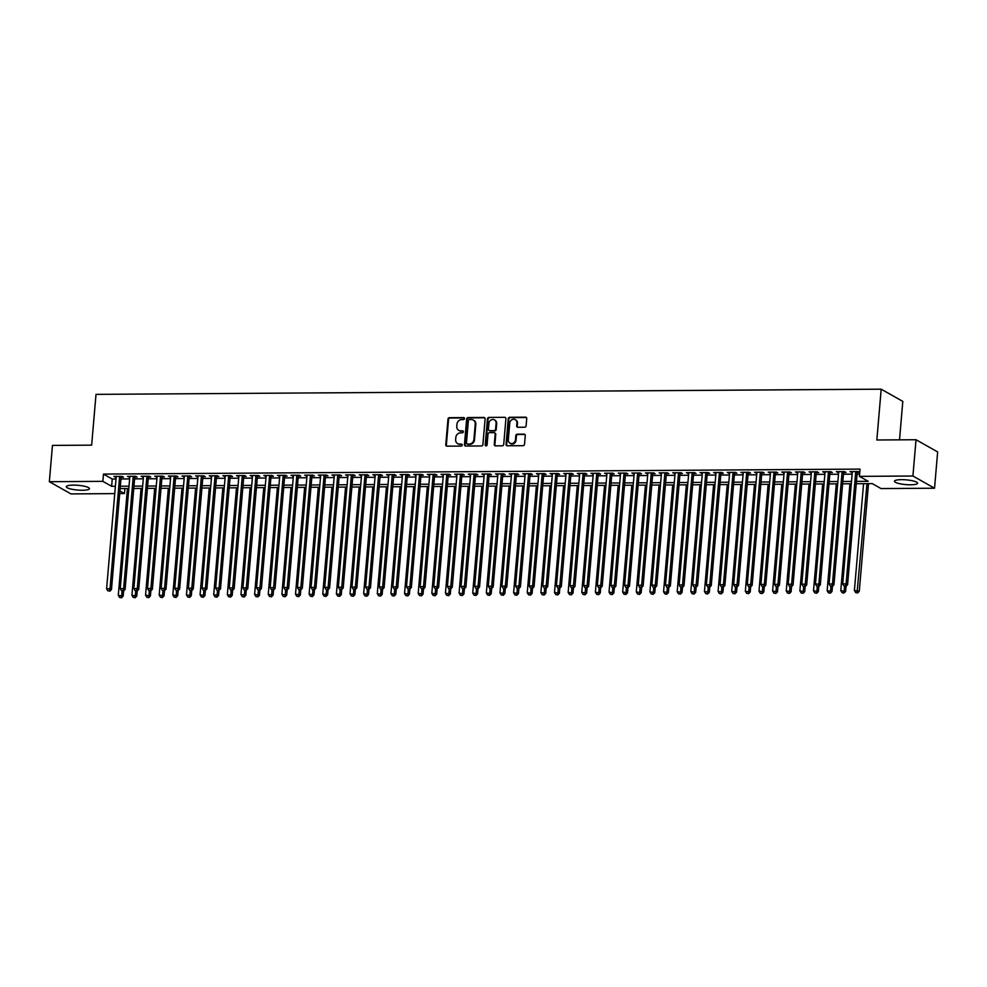 <?xml version="1.0" encoding="UTF-8"?>
<svg xmlns="http://www.w3.org/2000/svg" width="987" height="987" viewBox="0 0 987 987"><rect width="100%" height="100%" fill="white"/><g stroke="black" fill="none" stroke-linecap="round" stroke-linejoin="round"><path stroke-width="1.48" d="M464.507 418.587A1.024 0.913 -60.6 0 0 463.656 417.587L449.43 417.686A1.456 1.308 -60.6 0 0 447.975 419.117L445.779 444.755A1.456 1.308 -60.6 0 0 446.988 446.173L461.213 446.087A1.024 0.913 -60.6 0 0 461.793 444.199A1.024 0.913 -60.6 0 0 461.385 444.088L459.535 444.101A4.676 4.17 -60.6 0 1 455.649 439.573L455.834 437.426A4.676 4.17 -60.6 0 1 460.51 432.849L462.348 432.837A1.024 0.913 -60.6 0 0 462.928 430.949A1.024 0.913 -60.6 0 0 462.521 430.838L460.682 430.85A4.676 4.17 -60.6 0 1 456.784 426.322L456.969 424.188A4.676 4.17 -60.6 0 1 461.645 419.598L463.483 419.586A1.024 0.913 -60.6 0 0 464.507 418.587M464.322 417.92A1.024 0.913 -60.6 0 0 464.235 417.92L450.023 418.019A1.456 1.308 -60.6 0 0 448.554 419.45L446.358 445.088A1.456 1.308 -60.6 0 0 446.716 446.149M462.052 444.421A1.024 0.913 -60.6 0 0 461.965 444.421L459.535 444.101M463.187 431.171A1.024 0.913 -60.6 0 0 463.1 431.171L460.682 430.85M910.569 484.802A11.61 2.381 4.9 0 1 894.444 481.237A11.61 2.381 4.9 0 1 901.452 479.657A11.61 2.381 4.9 0 1 917.577 483.223A11.61 2.381 4.9 0 1 910.569 484.802M82.439 490.255A11.61 2.381 4.9 0 1 66.314 486.69A11.61 2.381 4.9 0 1 73.322 485.11A11.61 2.381 4.9 0 1 89.447 488.676A11.61 2.381 4.9 0 1 82.439 490.255M524.64 427.223A1.456 1.308 -60.6 0 0 526.108 425.792L526.725 418.599A1.456 1.308 -60.6 0 0 525.503 417.18L509.711 417.291A1.456 1.308 -60.6 0 0 508.256 418.722L506.06 444.36A1.456 1.308 -60.6 0 0 507.269 445.779L523.061 445.68A1.456 1.308 -60.6 0 0 524.516 444.236L525.269 435.551A1.456 1.308 -60.6 0 0 524.048 434.132L517.299 434.181A1.456 1.308 -60.6 0 0 515.831 435.612L515.461 439.918A3.911 3.492 -60.6 0 1 508.305 439.968L509.748 423.09A3.911 3.492 -60.6 0 1 516.917 423.041L516.67 425.853A1.456 1.308 -60.6 0 0 517.891 427.272L524.64 427.223M114.763 493.611L70.965 493.907L49.35 481.693L52.459 445.408L91.655 445.149L96.01 394.356L881.194 389.186L876.838 439.992L916.035 439.733L912.913 476.018L934.541 488.22L881.033 488.577L872.274 483.618L856.235 483.729M49.35 481.693L102.858 481.348L111.617 486.295L115.393 486.27M856.445 481.385L868.178 481.311L859.418 476.363L860.035 469.109L103.475 474.081L102.858 481.348M859.418 476.363L912.913 476.018M485.11 418.87A1.456 1.308 -60.6 0 0 483.889 417.452L468.097 417.563A1.456 1.308 -60.6 0 0 466.641 418.994L464.445 444.631A1.456 1.308 -60.6 0 0 465.654 446.05L481.446 445.951A1.456 1.308 -60.6 0 0 482.902 444.52L485.11 418.87M488.91 417.427L504.702 417.316A1.456 1.308 -60.6 0 1 505.912 418.735L503.715 444.372A1.456 1.308 -60.6 0 1 502.26 445.816L495.499 445.853A1.456 1.308 -60.6 0 1 494.277 444.434L495.178 434.046A1.456 1.308 -60.6 0 0 493.956 432.627L489.478 432.651A1.456 1.308 -60.6 0 0 488.01 434.083L487.084 444.915A1.024 0.913 -60.6 0 1 485.641 445.816A1.024 0.913 -60.6 0 1 485.209 444.927L487.442 418.858A1.456 1.308 -60.6 0 1 488.91 417.427L504.702 417.316M121.105 477.227L123.486 477.202L122.03 476.388L113.85 476.437L116.158 477.252M134.738 477.128L137.119 477.116L135.663 476.289L127.483 476.351L129.79 477.165M148.371 477.042L150.752 477.029L149.284 476.203L141.116 476.252L143.423 477.079M161.991 476.955L164.385 476.943L162.917 476.116L154.737 476.166L157.056 476.992M175.624 476.869L178.018 476.844L176.55 476.03L168.37 476.079L170.689 476.894M189.257 476.77L191.651 476.758L190.183 475.931L182.003 475.993L184.322 476.807M202.89 476.684L205.284 476.672L203.815 475.845L195.636 475.894L197.955 476.721M216.523 476.598L218.904 476.585L217.448 475.759L209.269 475.808L211.588 476.635M230.156 476.511L232.537 476.487L231.081 475.66L222.902 475.722L225.221 476.536M243.789 476.413L246.17 476.4L244.714 475.574L236.535 475.635L238.842 476.45M257.422 476.326L259.803 476.314L258.347 475.487L250.167 475.537L252.475 476.363M271.055 476.24L273.436 476.227L271.98 475.401L263.8 475.45L266.108 476.265M284.688 476.153L287.069 476.129L285.601 475.302L277.433 475.364L279.74 476.178M298.308 476.055L300.702 476.042L299.234 475.216L291.054 475.265L293.373 476.092M311.941 475.968L314.335 475.956L312.867 475.129L304.687 475.179L307.006 476.005M325.574 475.882L327.968 475.857L326.5 475.043L318.32 475.092L320.639 475.907M339.207 475.783L341.588 475.771L340.133 474.944L331.953 475.006L334.272 475.82M352.84 475.697L355.221 475.685L353.765 474.858L345.586 474.907L347.905 475.734M366.473 475.611L368.854 475.598L367.398 474.772L359.219 474.821L361.538 475.648M380.106 475.524L382.487 475.5L381.031 474.685L372.852 474.735L375.159 475.549M393.739 475.426L396.12 475.413L394.664 474.587L386.485 474.648L388.792 475.463M407.372 475.339L409.753 475.327L408.297 474.5L400.117 474.55L402.425 475.376M421.005 475.253L423.386 475.24L421.918 474.414L413.75 474.463L416.058 475.278M434.625 475.166L437.019 475.142L435.551 474.315L427.371 474.377L429.69 475.191M448.258 475.068L450.652 475.055L449.184 474.229L441.004 474.291L443.323 475.105M461.891 474.981L464.285 474.969L462.817 474.142L454.637 474.192L456.956 475.018M475.524 474.895L477.905 474.87L476.45 474.056L468.27 474.105L470.589 474.92M489.157 474.796L491.538 474.784L490.083 473.957L481.903 474.019L484.222 474.833M502.79 474.71L505.171 474.698L503.715 473.871L495.536 473.92L497.855 474.747M516.423 474.624L518.804 474.611L517.348 473.785L509.169 473.834L511.476 474.661M530.056 474.537L532.437 474.513L530.981 473.698L522.802 473.748L525.109 474.562M543.689 474.439L546.07 474.426L544.614 473.6L536.434 473.661L538.742 474.476M557.322 474.352L559.703 474.34L558.235 473.513L550.067 473.563L552.375 474.389M570.942 474.266L573.336 474.253L571.868 473.427L563.688 473.476L566.007 474.291M584.575 474.179L586.969 474.155L585.501 473.328L577.321 473.39L579.64 474.204M598.208 474.081L600.602 474.068L599.134 473.242L590.954 473.304L593.273 474.118M611.841 473.994L614.222 473.982L612.767 473.155L604.587 473.205L606.906 474.031M625.474 473.908L627.855 473.896L626.4 473.069L618.22 473.118L620.539 473.933M639.107 473.822L641.488 473.797L640.032 472.97L631.853 473.032L634.16 473.846M652.74 473.723L655.121 473.711L653.665 472.884L645.486 472.933L647.793 473.76M666.373 473.637L668.754 473.624L667.298 472.798L659.119 472.847L661.426 473.674M680.006 473.55L682.387 473.526L680.931 472.711L672.752 472.761L675.059 473.575M693.639 473.452L696.02 473.439L694.552 472.613L686.384 472.674L688.692 473.489M707.26 473.365L709.653 473.353L708.185 472.526L700.005 472.576L702.325 473.402M720.892 473.279L723.286 473.267L721.818 472.44L713.638 472.489L715.957 473.316M734.525 473.192L736.919 473.168L735.451 472.354L727.271 472.403L729.59 473.217M748.158 473.094L750.539 473.081L749.084 472.255L740.904 472.317L743.223 473.131M761.791 473.007L764.172 472.995L762.717 472.168L754.537 472.218L756.856 473.044M775.424 472.921L777.805 472.909L776.35 472.082L768.17 472.131L770.477 472.946M789.057 472.835L791.438 472.81L789.982 471.983L781.803 472.045L784.11 472.859M802.69 472.736L805.071 472.724L803.615 471.897L795.436 471.959L797.743 472.773M816.323 472.65L818.704 472.637L817.248 471.811L809.069 471.86L811.376 472.687M829.956 472.563L832.337 472.539L830.869 471.724L822.702 471.774L825.009 472.588M843.577 472.465L845.97 472.452L844.502 471.626L836.322 471.687L838.642 472.502M103.475 474.081L112.247 479.04L116.01 479.016M120.957 478.979L129.642 478.917M134.577 478.892L143.275 478.831M148.21 478.794L156.908 478.744M161.843 478.707L170.541 478.646M175.476 478.621L184.174 478.559M189.109 478.535L197.807 478.473M202.742 478.436L211.428 478.387M216.375 478.35L225.061 478.288M230.008 478.263L238.694 478.202M243.641 478.164L252.327 478.115M257.274 478.078L265.959 478.029M270.894 477.992L279.592 477.93M284.527 477.905L293.225 477.844M298.16 477.807L306.858 477.757M311.793 477.72L320.491 477.659M325.426 477.634L334.124 477.572M339.059 477.548L347.745 477.486M352.692 477.449L361.378 477.4M366.325 477.363L375.011 477.301M379.958 477.276L388.644 477.214M393.591 477.177L402.277 477.128M407.212 477.091L415.909 477.042M420.844 477.005L429.542 476.943M434.477 476.918L443.175 476.857M448.11 476.82L456.808 476.77M461.743 476.733L470.441 476.672M475.376 476.647L484.062 476.585M489.009 476.561L497.695 476.499M502.642 476.462L511.328 476.413M516.275 476.376L524.961 476.314M529.908 476.289L538.594 476.227M543.529 476.203L552.226 476.141M557.161 476.104L565.859 476.055M570.794 476.018L579.492 475.956M584.427 475.931L593.125 475.87M598.06 475.833L606.758 475.783M611.693 475.746L620.379 475.697M625.326 475.66L634.012 475.598M638.959 475.574L647.645 475.512M652.592 475.475L661.278 475.426M666.225 475.389L674.911 475.327M679.846 475.302L688.544 475.24M693.479 475.216L702.176 475.154M707.111 475.117L715.809 475.068M720.744 475.031L729.442 474.969M734.377 474.944L743.075 474.883M748.01 474.846L756.696 474.796M761.643 474.759L770.329 474.71M775.276 474.673L783.962 474.611M788.909 474.587L797.595 474.525M802.542 474.488L811.228 474.439M816.163 474.402L824.861 474.34M829.796 474.315L838.494 474.253M843.429 474.229L852.126 474.167M857.061 474.13L859.603 474.118M857.209 472.378L859.603 472.366L858.135 471.539L849.955 471.589L852.274 472.415M899.515 439.844L902.809 401.401L881.194 389.186M916.035 439.733L937.65 451.935L934.541 488.22M124.905 488.54L124.473 493.549L119.698 493.586M119.92 490.983L124.473 493.549M851.3 483.766L842.614 483.815M837.667 483.852L828.981 483.901M824.034 483.938L815.348 484M810.401 484.025L801.715 484.086M796.768 484.123L788.082 484.173M783.147 484.21L774.45 484.272M769.515 484.296L760.817 484.358M755.882 484.383L747.184 484.444M742.249 484.481L733.551 484.531M728.616 484.568L719.918 484.629M714.983 484.654L706.297 484.716M701.35 484.753L692.664 484.802M687.717 484.839L679.031 484.888M674.084 484.925L665.398 484.987M660.451 485.012L651.765 485.073M646.83 485.11L638.133 485.16M633.198 485.197L624.5 485.259M619.565 485.283L610.867 485.345M605.932 485.37L597.234 485.431M592.299 485.468L583.601 485.518M578.666 485.555L569.98 485.616M565.033 485.641L556.347 485.703M551.4 485.74L542.714 485.789M537.767 485.826L529.081 485.875M524.134 485.912L515.448 485.974M510.513 485.999L501.815 486.06M496.88 486.097L488.183 486.147M483.248 486.184L474.55 486.246M469.615 486.27L460.917 486.332M455.982 486.357L447.284 486.418M442.349 486.455L433.663 486.505M428.716 486.542L420.03 486.603M415.083 486.628L406.397 486.69M401.45 486.714L392.764 486.776M387.817 486.813L379.131 486.862M374.196 486.899L365.498 486.961M360.563 486.986L351.865 487.047M346.93 487.084L338.233 487.134M333.298 487.171L324.6 487.22M319.665 487.257L310.967 487.319M306.032 487.344L297.346 487.405M292.399 487.442L283.713 487.492M278.766 487.529L270.08 487.59M265.133 487.615L256.447 487.677M251.5 487.701L242.814 487.763M237.879 487.8L229.181 487.849M224.246 487.886L215.548 487.948M210.613 487.973L201.916 488.034M196.981 488.072L188.283 488.121M183.348 488.158L174.65 488.207M169.715 488.244L161.029 488.306M156.082 488.331L147.396 488.392M142.449 488.429L133.763 488.479M128.816 488.516L120.13 488.577M120.328 486.233L129.026 486.172M133.961 486.147L142.659 486.085M147.594 486.048L156.279 485.999M161.226 485.962L169.912 485.912M174.859 485.875L183.545 485.814M188.492 485.789L197.178 485.727M202.125 485.69L210.811 485.641M215.746 485.604L224.444 485.555M229.379 485.518L238.077 485.456M243.012 485.431L251.71 485.37M256.645 485.333L265.343 485.283M270.278 485.246L278.963 485.185M283.911 485.16L292.596 485.098M297.543 485.073L306.229 485.012M311.176 484.975L319.862 484.925M324.809 484.888L333.495 484.827M338.442 484.802L347.128 484.74M352.063 484.703L360.761 484.654M365.696 484.617L374.394 484.568M379.329 484.531L388.027 484.469M392.962 484.444L401.66 484.383M406.595 484.346L415.28 484.296M420.228 484.259L428.913 484.198M433.861 484.173L442.546 484.111M447.493 484.086L456.179 484.025M461.126 483.988L469.812 483.938M474.759 483.901L483.445 483.84M488.38 483.815L497.078 483.753M502.013 483.716L510.711 483.667M515.646 483.63L524.344 483.581M529.279 483.544L537.977 483.482M542.912 483.457L551.597 483.396M556.545 483.359L565.23 483.309M570.178 483.272L578.863 483.223M583.81 483.186L592.496 483.124M597.443 483.099L606.129 483.038M611.076 483.001L619.762 482.951M624.697 482.914L633.395 482.853M638.33 482.828L647.028 482.766M651.963 482.742L660.661 482.68M665.596 482.643L674.294 482.594M679.229 482.557L687.914 482.495M692.862 482.47L701.547 482.409M706.495 482.372L715.18 482.322M720.128 482.285L728.813 482.236M733.76 482.199L742.446 482.137M747.393 482.112L756.079 482.051M761.014 482.014L769.712 481.964M774.647 481.927L783.345 481.866M788.28 481.841L796.978 481.779M801.913 481.755L810.611 481.693M815.546 481.656L824.231 481.607M829.179 481.57L837.864 481.508M842.812 481.483L851.497 481.422M112.247 479.04L111.617 486.295M115.306 477.264L115.38 476.425M128.939 477.177L129.013 476.339M142.572 477.079L142.646 476.252M156.205 476.992L156.279 476.153M169.838 476.906L169.912 476.067M183.471 476.82L183.533 475.981M197.104 476.721L197.166 475.894M210.725 476.635L210.799 475.796M224.357 476.548L224.431 475.709M237.99 476.45L238.064 475.623M251.623 476.363L251.697 475.524M265.256 476.277L265.33 475.438M278.889 476.19L278.963 475.352M292.522 476.092L292.596 475.265M306.155 476.005L306.229 475.166M319.788 475.919L319.85 475.08M333.421 475.833L333.483 474.994M347.042 475.734L347.116 474.907M360.674 475.648L360.748 474.809M374.307 475.561L374.381 474.722M387.94 475.463L388.014 474.636M401.573 475.376L401.647 474.55M415.206 475.29L415.28 474.451M428.839 475.203L428.913 474.365M442.472 475.105L442.546 474.278M456.105 475.018L456.167 474.179M469.738 474.932L469.8 474.093M483.359 474.846L483.433 474.007M496.992 474.747L497.066 473.92M510.624 474.661L510.698 473.822M524.257 474.574L524.331 473.735M537.89 474.476L537.964 473.649M551.523 474.389L551.597 473.563M565.156 474.303L565.23 473.464M578.789 474.216L578.863 473.378M592.422 474.118L592.484 473.291M606.055 474.031L606.117 473.192M619.676 473.945L619.75 473.106M633.309 473.859L633.383 473.02M646.941 473.76L647.016 472.933M660.574 473.674L660.648 472.835M674.207 473.587L674.281 472.748M687.84 473.501L687.914 472.662M701.473 473.402L701.547 472.576M715.106 473.316L715.18 472.477M728.739 473.229L728.801 472.391M742.372 473.131L742.434 472.304M755.993 473.044L756.067 472.218M769.626 472.958L769.7 472.119M783.259 472.872L783.333 472.033M796.891 472.773L796.965 471.946M810.524 472.687L810.598 471.848M824.157 472.6L824.231 471.761M837.79 472.514L837.864 471.675M851.423 472.415L851.497 471.589M459.066 430.517A4.676 4.17 -60.6 0 0 461.262 431.183M457.931 443.768A4.676 4.17 -60.6 0 0 460.127 444.434M484.753 417.822A1.456 1.308 -60.6 0 0 484.469 417.785L468.689 417.896A1.456 1.308 -60.6 0 0 467.221 419.327L465.025 444.964A1.456 1.308 -60.6 0 0 465.383 446.025M469.405 419.549A1.024 0.913 -60.6 0 0 468.381 420.548L466.456 443.052A1.024 0.913 -60.6 0 0 467.307 444.051L469.244 444.039A4.676 4.17 -60.6 0 0 473.92 439.449L475.228 424.065A4.676 4.17 -60.6 0 0 471.342 419.537L469.405 419.549M467.209 444.039A1.024 0.913 -60.6 0 0 467.887 444.372L467.307 444.051M473.538 420.203A4.676 4.17 -60.6 0 1 475.82 424.398L474.5 439.783A4.676 4.17 -60.6 0 1 469.824 444.36L467.887 444.372M494.82 432.985A1.456 1.308 -60.6 0 1 495.758 434.366L494.869 444.767A1.456 1.308 -60.6 0 0 495.215 445.828M489.49 417.76A1.456 1.308 -60.6 0 0 488.034 419.191L485.801 445.26A1.024 0.913 -60.6 0 0 485.974 445.914M496.103 423.25A3.911 3.492 -60.6 0 0 488.935 423.3L488.429 429.246A1.456 1.308 -60.6 0 0 489.651 430.665L494.129 430.628A1.456 1.308 -60.6 0 0 495.585 429.197L496.103 423.25L496.683 423.583A3.911 3.492 -60.6 0 0 494.721 420.055M489.367 430.628A1.456 1.308 -60.6 0 0 490.231 430.986L489.651 430.665M496.683 423.583L496.177 429.53A1.456 1.308 -60.6 0 1 494.709 430.961L490.231 430.986M515.535 419.845A3.911 3.492 -60.6 0 1 517.496 423.374L517.25 426.187A1.456 1.308 -60.6 0 0 517.607 427.235M510.267 443.496A3.911 3.492 -60.6 0 0 516.053 440.251L515.461 439.918M524.911 434.49A1.456 1.308 -60.6 0 0 524.64 434.465L517.879 434.514A1.456 1.308 -60.6 0 0 516.423 435.946L516.053 440.251M526.367 417.538A1.456 1.308 -60.6 0 0 526.083 417.513L510.304 417.612A1.456 1.308 -60.6 0 0 508.836 419.056L506.639 444.693A1.456 1.308 -60.6 0 0 506.997 445.754M127.446 488.528L118.292 595.346L123.153 596.148L123.597 590.991M120.957 597.468L119.587 597.48L121.537 597.801L122.067 591.09M119.587 597.48L118.292 595.346M123.153 596.148L121.537 597.801M119.637 476.4L110.013 588.733L106.608 588.745L116.232 476.425M121.179 476.388L111.469 589.56L110.013 588.733L109.261 590.868L107.904 590.88L109.261 590.868M109.853 591.201L111.469 589.56M106.608 588.745L107.904 590.88M141.079 488.429L131.925 595.26L136.786 596.062L137.23 590.892M134.59 597.382L133.22 597.382L135.17 597.715L135.688 591.003M133.22 597.382L131.925 595.26M136.786 596.062L135.17 597.715M154.712 488.343L145.558 595.173L150.419 595.975L150.863 590.806M148.21 597.295L146.853 597.295L148.803 597.616L149.321 590.905M146.853 597.295L145.558 595.173M150.419 595.975L148.803 597.616M168.345 488.257L159.191 595.087L164.052 595.889L164.496 590.719M161.843 597.197L160.486 597.209L162.436 597.53L162.954 590.818M160.486 597.209L159.191 595.087M164.052 595.889L162.436 597.53M181.978 488.17L172.811 594.988L177.685 595.79L178.129 590.633M175.476 597.11L174.119 597.123L176.068 597.443L176.587 590.732M174.119 597.123L172.811 594.988M177.685 595.79L176.068 597.443M133.27 476.314L123.646 588.634L120.229 588.659L129.865 476.326M134.8 476.302L125.102 589.461L123.646 588.634L122.894 590.781L121.537 590.794L122.894 590.781M123.486 591.114L125.102 589.461M120.229 588.659L121.537 590.794M146.903 476.215L137.279 588.548L133.862 588.573L143.497 476.24M148.432 476.215L138.735 589.375L137.279 588.548L136.527 590.695L135.17 590.695L136.527 590.695M137.107 591.016L138.735 589.375M133.862 588.573L135.17 590.695M160.536 476.129L150.9 588.462L147.495 588.486L157.13 476.153M162.065 476.116L152.368 589.288L150.9 588.462L150.16 590.596L148.803 590.608L150.16 590.596M150.74 590.929L152.368 589.288M147.495 588.486L148.803 590.608M174.168 476.042L164.533 588.375L161.128 588.388L170.763 476.067M175.698 476.03L166.001 589.19L164.533 588.375L163.793 590.51L162.423 590.522L163.793 590.51M164.373 590.843L166.001 589.19M161.128 588.388L162.423 590.522M195.611 488.072L186.444 594.902L191.318 595.704L191.762 590.534M189.109 597.024L187.752 597.024L189.689 597.345L190.22 590.633M187.752 597.024L186.444 594.902M191.318 595.704L189.689 597.345M187.801 475.956L178.166 588.277L174.761 588.301L184.396 475.968M189.331 475.944L179.634 589.103L178.166 588.277L177.426 590.423L176.056 590.436L177.426 590.423M178.005 590.757L179.634 589.103M174.761 588.301L176.056 590.436M209.244 487.985L200.077 594.816L204.951 595.617L205.395 590.448M202.742 596.925L201.385 596.938L203.322 597.258L203.853 590.547M201.385 596.938L200.077 594.816M204.951 595.617L203.322 597.258M201.434 475.857L191.799 588.19L188.394 588.215L198.029 475.882M202.964 475.845L193.267 589.017L191.799 588.19L191.059 590.337L189.689 590.337L191.059 590.337M191.638 590.658L193.267 589.017M188.394 588.215L189.689 590.337M222.865 487.899L213.71 594.717L218.583 595.519L219.028 590.362M216.375 596.839L215.006 596.851L216.955 597.172L217.485 590.46L218.904 590.485L217.535 590.497M215.006 596.851L213.71 594.717M218.583 595.519L216.955 597.172M215.067 475.771L205.432 588.104L202.027 588.129L211.65 475.796M216.597 475.759L206.888 588.931L205.432 588.104L204.691 590.238L203.322 590.251L204.691 590.238M205.271 590.571L206.888 588.931M202.027 588.129L203.322 590.251M236.498 487.8L227.343 594.63L232.216 595.432L232.661 590.275M230.008 596.753L228.639 596.765L230.588 597.086L231.118 590.374M228.639 596.765L227.343 594.63M232.216 595.432L230.588 597.086M228.7 475.685L219.065 588.018L215.66 588.03L225.283 475.709M230.23 475.672L220.52 588.832L219.065 588.018L218.324 590.152M218.904 590.485L220.52 588.832M215.66 588.03L216.955 590.164M250.13 487.714L240.976 594.544L245.849 595.346L246.281 590.177M243.641 596.666L242.271 596.666L244.221 596.987L244.751 590.275L246.17 590.3L244.801 590.312M242.271 596.666L240.976 594.544M245.849 595.346L244.221 596.987M263.763 487.627L254.609 594.458L259.47 595.26L259.914 590.09M257.274 596.567L255.904 596.58L257.854 596.901L258.384 590.189M255.904 596.58L254.609 594.458M259.47 595.26L257.854 596.901M277.396 487.541L268.242 594.359L273.103 595.161L273.547 590.004M270.907 596.481L269.537 596.493L271.487 596.814L272.005 590.103M269.537 596.493L268.242 594.359M273.103 595.161L271.487 596.814M291.029 487.442L281.875 594.273L286.736 595.075L287.18 589.918M284.527 596.395L283.17 596.407L285.12 596.728L285.638 590.016M283.17 596.407L281.875 594.273M286.736 595.075L285.12 596.728M304.662 487.356L295.508 594.186L300.369 594.988L300.813 589.819M298.16 596.308L296.803 596.308L298.753 596.629L299.271 589.918M296.803 596.308L295.508 594.186M300.369 594.988L298.753 596.629M318.295 487.27L309.128 594.1L314.002 594.902L314.446 589.732M311.793 596.21L310.436 596.222L312.385 596.543L312.904 589.831M310.436 596.222L309.128 594.1M314.002 594.902L312.385 596.543M331.928 487.183L322.761 594.001L327.635 594.803L328.079 589.646M325.426 596.123L324.069 596.136L326.006 596.456L326.537 589.745M324.069 596.136L322.761 594.001M327.635 594.803L326.006 596.456M345.561 487.084L336.394 593.915L341.268 594.717L341.712 589.547M339.059 596.037L337.702 596.037L339.639 596.358L340.17 589.658M337.702 596.037L336.394 593.915M341.268 594.717L339.639 596.358M359.182 486.998L350.027 593.829L354.901 594.63L355.345 589.461M352.692 595.938L351.323 595.951L353.272 596.271L353.802 589.56M351.323 595.951L350.027 593.829M354.901 594.63L353.272 596.271M372.815 486.912L363.66 593.73L368.533 594.544L368.978 589.375M366.325 595.852L364.956 595.864L366.905 596.185L367.435 589.473M364.956 595.864L363.66 593.73M368.533 594.544L366.905 596.185M386.448 486.813L377.293 593.643L382.166 594.445L382.598 589.288M379.958 595.766L378.589 595.778L380.538 596.099L381.068 589.387M378.589 595.778L377.293 593.643M382.166 594.445L380.538 596.099M400.08 486.727L390.926 593.557L395.787 594.359L396.231 589.19M393.591 595.679L392.221 595.679L394.171 596L394.701 589.288M392.221 595.679L390.926 593.557M395.787 594.359L394.171 596M242.321 475.586L232.698 587.919L229.292 587.944L238.916 475.611M243.863 475.586L234.153 588.745L232.698 587.919L231.945 590.066L230.588 590.078L231.945 590.066M232.537 590.399L234.153 588.745M229.292 587.944L230.588 590.078M255.954 475.5L246.331 587.833L242.925 587.857L252.549 475.524M257.496 475.487L247.786 588.659L246.331 587.833L245.578 589.979M246.17 590.3L247.786 588.659M242.925 587.857L244.221 589.979M269.587 475.413L259.963 587.746L256.546 587.771L266.182 475.438M271.117 475.401L261.419 588.573L259.963 587.746L259.211 589.881L257.854 589.893L259.211 589.881M259.803 590.214L261.419 588.573M256.546 587.771L257.854 589.893M283.22 475.327L273.596 587.647L270.179 587.672L279.815 475.339M284.75 475.315L275.052 588.474L273.596 587.647L272.844 589.794L271.487 589.807L272.844 589.794M273.424 590.127L275.052 588.474M270.179 587.672L271.487 589.807M296.853 475.228L287.217 587.561L283.812 587.586L293.447 475.253M298.382 475.228L288.685 588.388L287.217 587.561L286.477 589.708L285.12 589.708L286.477 589.708M287.057 590.029L288.685 588.388M283.812 587.586L285.12 589.708M310.486 475.142L300.85 587.475L297.445 587.499L307.08 475.166M312.015 475.129L302.318 588.301L300.85 587.475L300.11 589.609L298.74 589.621L300.11 589.609M300.69 589.942L302.318 588.301M297.445 587.499L298.74 589.621M324.118 475.055L314.483 587.388L311.078 587.401L320.713 475.08M325.648 475.043L315.951 588.203L314.483 587.388L313.743 589.523L312.373 589.535L313.743 589.523M314.322 589.856L315.951 588.203M311.078 587.401L312.373 589.535M337.751 474.969L328.116 587.29L324.711 587.314L334.346 474.981M339.281 474.957L329.584 588.116L328.116 587.29L327.376 589.436L326.006 589.449L327.376 589.436M327.955 589.77L329.584 588.116M324.711 587.314L326.006 589.449M351.384 474.87L341.749 587.203L338.344 587.228L347.967 474.895M352.914 474.87L343.205 588.03L341.749 587.203L341.008 589.35L339.639 589.35L341.008 589.35M341.588 589.671L343.205 588.03M338.344 587.228L339.639 589.35M365.017 474.784L355.382 587.117L351.977 587.142L361.6 474.809M366.547 474.772L356.838 587.944L355.382 587.117L354.641 589.251L353.272 589.264L354.641 589.251M355.221 589.584L356.838 587.944M351.977 587.142L353.272 589.264M378.638 474.698L369.015 587.031L365.609 587.043L375.233 474.722M380.18 474.685L370.47 587.845L369.015 587.031L368.262 589.165L366.905 589.177L368.262 589.165M368.854 589.498L370.47 587.845M365.609 587.043L366.905 589.177M392.271 474.611L382.648 586.932L379.242 586.957L388.866 474.624M393.813 474.599L384.103 587.758L382.648 586.932L381.895 589.079L380.538 589.091L381.895 589.079M382.487 589.412L384.103 587.758M379.242 586.957L380.538 589.091M413.713 486.64L404.559 593.471L409.42 594.273L409.864 589.103M407.224 595.58L405.854 595.593L407.804 595.914L408.322 589.202M405.854 595.593L404.559 593.471M409.42 594.273L407.804 595.914M427.346 486.554L418.192 593.372L423.053 594.174L423.497 589.017M420.844 595.494L419.487 595.506L421.437 595.827L421.955 589.116M419.487 595.506L418.192 593.372M423.053 594.174L421.437 595.827M440.979 486.455L431.825 593.286L436.686 594.088L437.13 588.931M434.477 595.408L433.12 595.42L435.07 595.741L435.588 589.029M433.12 595.42L431.825 593.286M436.686 594.088L435.07 595.741M454.612 486.369L445.445 593.199L450.319 594.001L450.763 588.832M448.11 595.321L446.753 595.321L448.703 595.642L449.221 588.931M446.753 595.321L445.445 593.199M450.319 594.001L448.703 595.642M405.904 474.513L396.28 586.846L392.863 586.87L402.499 474.537M407.434 474.5L397.736 587.672L396.28 586.846L395.528 588.992L394.171 588.992L395.528 588.992M396.12 589.313L397.736 587.672M392.863 586.87L394.171 588.992M419.537 474.426L409.913 586.759L406.496 586.784L416.132 474.451M421.067 474.414L411.369 587.586L409.913 586.759L409.161 588.894L407.804 588.906L409.161 588.894M409.741 589.227L411.369 587.586M406.496 586.784L407.804 588.906M433.17 474.34L423.534 586.66L420.129 586.685L429.764 474.365M434.699 474.328L425.002 587.487L423.534 586.66L422.794 588.807L421.437 588.82L422.794 588.807M423.374 589.14L425.002 587.487M420.129 586.685L421.437 588.82M446.803 474.241L437.167 586.574L433.762 586.599L443.397 474.266M448.332 474.241L438.635 587.401L437.167 586.574L436.427 588.721L435.057 588.721L436.427 588.721M437.007 589.042L438.635 587.401M433.762 586.599L435.057 588.721M468.245 486.283L459.078 593.113L463.952 593.915L464.396 588.745M461.743 595.223L460.386 595.235L462.323 595.556L462.854 588.844M460.386 595.235L459.078 593.113M463.952 593.915L462.323 595.556M460.435 474.155L450.8 586.488L447.395 586.512L457.03 474.179M461.965 474.142L452.268 587.314L450.8 586.488L450.06 588.622L448.69 588.634L450.06 588.622M450.64 588.955L452.268 587.314M447.395 586.512L448.69 588.634M481.878 486.196L472.711 593.014L477.585 593.816L478.029 588.659M475.376 595.136L474.019 595.149L475.956 595.469L476.487 588.758M474.019 595.149L472.711 593.014M477.585 593.816L475.956 595.469M474.068 474.068L464.433 586.401L461.028 586.414L470.663 474.093M475.598 474.056L465.901 587.228L464.433 586.401L463.693 588.536L462.323 588.548L463.693 588.536M464.272 588.869L465.901 587.228M461.028 586.414L462.323 588.548M495.499 486.097L486.344 592.928L491.218 593.73L491.662 588.56M489.009 595.05L487.64 595.05L489.589 595.383L490.12 588.671M487.64 595.05L486.344 592.928M491.218 593.73L489.589 595.383M487.701 473.982L478.066 586.303L474.661 586.327L484.284 473.994M489.231 473.97L479.522 587.129L478.066 586.303L477.326 588.449L475.956 588.462L477.326 588.449M477.905 588.783L479.522 587.129M474.661 586.327L475.956 588.462M509.132 486.011L499.977 592.842L504.85 593.643L505.295 588.474M502.642 594.951L501.273 594.964L503.222 595.284L503.752 588.573M501.273 594.964L499.977 592.842M504.85 593.643L503.222 595.284M501.334 473.883L491.699 586.216L488.294 586.241L497.917 473.908M502.864 473.883L493.155 587.043L491.699 586.216L490.958 588.363L489.589 588.363L490.958 588.363M491.538 588.684L493.155 587.043M488.294 586.241L489.589 588.363M522.765 485.925L513.61 592.755L518.483 593.557L518.915 588.388M516.275 594.865L514.906 594.877L516.855 595.198L517.385 588.486M514.906 594.877L513.61 592.755M518.483 593.557L516.855 595.198M514.955 473.797L505.332 586.13L501.927 586.155L511.55 473.822M516.497 473.785L506.787 586.957L505.332 586.13L504.579 588.264L503.222 588.277L504.579 588.264M505.171 588.597L506.787 586.957M501.927 586.155L503.222 588.277M536.397 485.838L527.243 592.656L532.104 593.458L532.548 588.301M529.908 594.779L528.538 594.791L530.488 595.112L531.018 588.4M528.538 594.791L527.243 592.656M532.104 593.458L530.488 595.112M528.588 473.711L518.965 586.044L515.559 586.056L525.183 473.735M530.13 473.698L520.42 586.858L518.965 586.044L518.212 588.178L516.855 588.19L518.212 588.178M518.804 588.511L520.42 586.858M515.559 586.056L516.855 588.19M550.03 485.74L540.876 592.57L545.737 593.372L546.181 588.203M543.541 594.692L542.171 594.692L544.121 595.013L544.639 588.301M542.171 594.692L540.876 592.57M545.737 593.372L544.121 595.013M542.221 473.624L532.598 585.945L529.18 585.97L538.816 473.637M543.751 473.612L534.053 586.771L532.598 585.945L531.845 588.092L530.488 588.104L531.845 588.092M532.437 588.425L534.053 586.771M529.18 585.97L530.488 588.104M563.663 485.653L554.509 592.484L559.37 593.286L559.814 588.116M557.161 594.593L555.804 594.606L557.754 594.927L558.272 588.215M555.804 594.606L554.509 592.484M559.37 593.286L557.754 594.927M555.854 473.526L546.23 585.859L542.813 585.883L552.449 473.55M557.384 473.513L547.686 586.685L546.23 585.859L545.478 588.005L544.121 588.005L545.478 588.005M546.058 588.326L547.686 586.685M542.813 585.883L544.121 588.005M577.296 485.567L568.142 592.385L573.003 593.187L573.447 588.03M570.794 594.507L569.437 594.519L571.387 594.84L571.905 588.129M569.437 594.519L568.142 592.385M573.003 593.187L571.387 594.84M569.487 473.439L559.851 585.772L556.446 585.797L566.082 473.464M571.017 473.427L561.319 586.599L559.851 585.772L559.111 587.907L557.754 587.919L559.111 587.907M559.691 588.24L561.319 586.599M556.446 585.797L557.754 587.919M590.929 485.468L581.762 592.299L586.636 593.101L587.08 587.944M584.427 594.421L583.07 594.433L585.02 594.754L585.538 588.042M583.07 594.433L581.762 592.299M586.636 593.101L585.02 594.754M583.12 473.353L573.484 585.686L570.079 585.698L579.714 473.378M584.649 473.341L574.952 586.5L573.484 585.686L572.744 587.82L571.374 587.833L572.744 587.82M573.324 588.153L574.952 586.5M570.079 585.698L571.374 587.833M604.562 485.382L595.395 592.212L600.269 593.014L600.713 587.845M598.06 594.334L596.703 594.334L598.64 594.655L599.171 587.944M596.703 594.334L595.395 592.212M600.269 593.014L598.64 594.655M596.753 473.254L587.117 585.587L583.712 585.612L593.347 473.279M598.282 473.254L588.585 586.414L587.117 585.587L586.377 587.734L585.007 587.734L586.377 587.734M586.957 588.067L588.585 586.414M583.712 585.612L585.007 587.734M618.195 485.296L609.028 592.126L613.902 592.928L614.346 587.758M611.693 594.236L610.336 594.248L612.273 594.569L612.804 587.857M610.336 594.248L609.028 592.126M613.902 592.928L612.273 594.569M610.385 473.168L600.75 585.501L597.345 585.525L606.98 473.192M611.915 473.155L602.218 586.327L600.75 585.501L600.01 587.635L598.64 587.647L600.01 587.635M600.589 587.968L602.218 586.327M597.345 585.525L598.64 587.647M631.816 485.209L622.661 592.027L627.535 592.829L627.979 587.672M625.326 594.149L623.957 594.162L625.906 594.482L626.437 587.771M623.957 594.162L622.661 592.027M627.535 592.829L625.906 594.482M624.018 473.081L614.383 585.414L610.978 585.439L620.601 473.106M625.548 473.069L615.839 586.241L614.383 585.414L613.643 587.549L612.273 587.561L613.643 587.549M614.222 587.882L615.839 586.241M610.978 585.439L612.273 587.561M645.449 485.11L636.294 591.941L641.168 592.743L641.612 587.586M638.959 594.063L637.59 594.075L639.539 594.396L640.069 587.684M637.59 594.075L636.294 591.941M641.168 592.743L639.539 594.396M637.651 472.995L628.016 585.316L624.611 585.34L634.234 473.007M639.181 472.983L629.472 586.142L628.016 585.316L627.276 587.462L625.906 587.475L627.276 587.462M627.855 587.796L629.472 586.142M624.611 585.34L625.906 587.475M659.082 485.024L649.927 591.855L654.8 592.656L655.232 587.487M652.592 593.977L651.223 593.977L653.172 594.297L653.702 587.586M651.223 593.977L649.927 591.855M654.8 592.656L653.172 594.297M651.272 472.896L641.649 585.229L638.244 585.254L647.867 472.921M652.814 472.896L643.105 586.056L641.649 585.229L640.896 587.376L639.539 587.376L640.896 587.376M641.488 587.697L643.105 586.056M638.244 585.254L639.539 587.376M672.715 484.938L663.56 591.768L668.421 592.57L668.865 587.401M666.225 593.878L664.856 593.89L666.805 594.211L667.335 587.499M664.856 593.89L663.56 591.768M668.421 592.57L666.805 594.211M664.905 472.81L655.282 585.143L651.876 585.168L661.5 472.835M666.447 472.798L656.737 585.97L655.282 585.143L654.529 587.277L653.172 587.29L654.529 587.277M655.121 587.61L656.737 585.97M651.876 585.168L653.172 587.29M686.347 484.851L677.193 591.669L682.054 592.471L682.498 587.314M679.858 593.792L678.488 593.804L680.438 594.125L680.956 587.413M678.488 593.804L677.193 591.669M682.054 592.471L680.438 594.125M678.538 472.724L668.915 585.057L665.497 585.069L675.133 472.748M680.068 472.711L670.37 585.871L668.915 585.057L668.162 587.191L666.805 587.203L668.162 587.191M668.754 587.524L670.37 585.871M665.497 585.069L666.805 587.203M699.98 484.753L690.826 591.583L695.687 592.385L696.131 587.216M693.479 593.705L692.121 593.705L694.071 594.026L694.589 587.327M692.121 593.705L690.826 591.583M695.687 592.385L694.071 594.026M692.171 472.637L682.548 584.958L679.13 584.983L688.766 472.65M693.701 472.625L684.003 585.784L682.548 584.958L681.795 587.105L680.438 587.117L681.795 587.105M682.375 587.438L684.003 585.784M679.13 584.983L680.438 587.117M713.613 484.666L704.459 591.497L709.32 592.299L709.764 587.129M707.111 593.606L705.754 593.619L707.704 593.94L708.222 587.228M705.754 593.619L704.459 591.497M709.32 592.299L707.704 593.94M705.804 472.539L696.168 584.872L692.763 584.896L702.399 472.563M707.334 472.526L697.636 585.698L696.168 584.872L695.428 587.018L694.071 587.018L695.428 587.018M696.008 587.339L697.636 585.698M692.763 584.896L694.071 587.018M727.246 484.58L718.08 591.398L722.953 592.212L723.397 587.043M720.744 593.52L719.387 593.532L721.337 593.853L721.855 587.142M719.387 593.532L718.08 591.398M722.953 592.212L721.337 593.853M719.437 472.452L709.801 584.785L706.396 584.81L716.031 472.477M720.966 472.44L711.269 585.612L709.801 584.785L709.061 586.92L707.691 586.932L709.061 586.92M709.641 587.253L711.269 585.612M706.396 584.81L707.691 586.932M740.879 484.481L731.712 591.312L736.586 592.114L737.03 586.957M734.377 593.434L733.02 593.446L734.957 593.767L735.488 587.055M733.02 593.446L731.712 591.312M736.586 592.114L734.957 593.767M733.07 472.366L723.434 584.699L720.029 584.711L729.664 472.391M734.599 472.354L724.902 585.513L723.434 584.699L722.694 586.833L721.324 586.846L722.694 586.833M723.274 587.166L724.902 585.513M720.029 584.711L721.324 586.846M754.512 484.395L745.345 591.225L750.219 592.027L750.663 586.858M748.01 593.347L746.653 593.347L748.59 593.668L749.121 586.957M746.653 593.347L745.345 591.225M750.219 592.027L748.59 593.668M746.703 472.279L737.067 584.6L733.662 584.625L743.285 472.292M748.232 472.267L738.535 585.427L737.067 584.6L736.327 586.747L734.957 586.759L736.327 586.747M736.907 587.08L738.535 585.427M733.662 584.625L734.957 586.759M768.133 484.309L758.978 591.139L763.852 591.941L764.296 586.771M761.643 593.249L760.274 593.261L762.223 593.582L762.754 586.87M760.274 593.261L758.978 591.139M763.852 591.941L762.223 593.582M760.335 472.181L750.7 584.514L747.295 584.538L756.918 472.205M761.865 472.168L752.156 585.34L750.7 584.514L749.96 586.66L748.59 586.66L749.96 586.66M750.539 586.981L752.156 585.34M747.295 584.538L748.59 586.66M781.766 484.222L772.611 591.04L777.485 591.842L777.929 586.685M775.276 593.162L773.907 593.175L775.856 593.495L776.387 586.784M773.907 593.175L772.611 591.04M777.485 591.842L775.856 593.495M773.968 472.094L764.333 584.427L760.928 584.452L770.551 472.119M775.498 472.082L765.789 585.254L764.333 584.427L763.593 586.562L762.223 586.574L763.593 586.562M764.172 586.895L765.789 585.254M760.928 584.452L762.223 586.574M795.399 484.123L786.244 590.954L791.118 591.756L791.549 586.599M788.909 593.076L787.54 593.088L789.489 593.409L790.019 586.697M787.54 593.088L786.244 590.954M791.118 591.756L789.489 593.409M787.589 472.008L777.966 584.329L774.561 584.353L784.184 472.033M789.131 471.996L779.422 585.155L777.966 584.329L777.213 586.475L775.856 586.488L777.213 586.475M777.805 586.809L779.422 585.155M774.561 584.353L775.856 586.488M809.032 484.037L799.877 590.868L804.738 591.669L805.182 586.5M802.542 592.99L801.173 592.99L803.122 593.31L803.652 586.599M801.173 592.99L799.877 590.868M804.738 591.669L803.122 593.31M801.222 471.909L791.599 584.242L788.194 584.267L797.817 471.934M802.764 471.909L793.054 585.069L791.599 584.242L790.846 586.389L789.489 586.389L790.846 586.389M791.438 586.71L793.054 585.069M788.194 584.267L789.489 586.389M822.664 483.951L813.51 590.781L818.371 591.583L818.815 586.414M816.175 592.891L814.806 592.903L816.755 593.224L817.273 586.512M814.806 592.903L813.51 590.781M818.371 591.583L816.755 593.224M814.855 471.823L805.232 584.156L801.814 584.181L811.45 471.848M816.385 471.811L806.687 584.983L805.232 584.156L804.479 586.29L803.122 586.303L804.479 586.29M805.071 586.623L806.687 584.983M801.814 584.181L803.122 586.303M836.297 483.864L827.143 590.682L832.004 591.484L832.448 586.327M829.796 592.805L828.438 592.817L830.388 593.138L830.906 586.426M828.438 592.817L827.143 590.682M832.004 591.484L830.388 593.138M828.488 471.737L818.865 584.07L815.447 584.082L825.083 471.761M830.018 471.724L820.32 584.896L818.865 584.07L818.112 586.204L816.755 586.216L818.112 586.204M818.692 586.537L820.32 584.896M815.447 584.082L816.755 586.216M849.93 483.766L840.776 590.596L845.637 591.398L846.081 586.229M843.429 592.718L842.071 592.718L844.021 593.039L844.539 586.34M842.071 592.718L840.776 590.596M845.637 591.398L844.021 593.039M842.121 471.65L832.485 583.971L829.08 583.996L838.716 471.663M843.651 471.638L833.953 584.797L832.485 583.971L831.745 586.118L830.388 586.13L831.745 586.118M832.325 586.451L833.953 584.797M829.08 583.996L830.388 586.13M863.563 483.679L854.397 590.51L859.27 591.312L868.498 483.642M857.061 592.619L855.704 592.632L857.654 592.953L857.061 592.619L866.968 483.655M855.704 592.632L854.397 590.51M859.27 591.312L857.654 592.953M855.754 471.552L846.118 583.885L842.713 583.909L852.349 471.576M857.284 471.552L847.586 584.711L846.118 583.885L845.378 586.031L844.008 586.031L845.378 586.031M845.958 586.352L847.586 584.711M842.713 583.909L844.008 586.031"/></g></svg>
